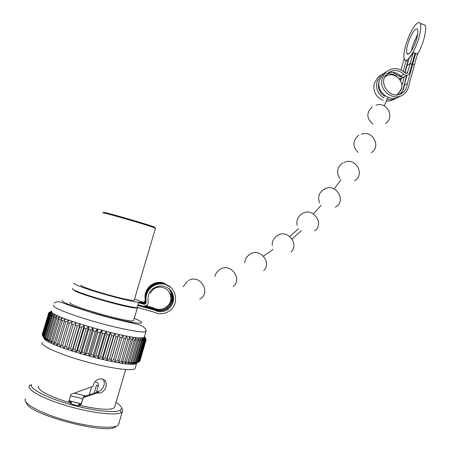 <?xml version="1.0" encoding="UTF-8"?>
<svg xmlns="http://www.w3.org/2000/svg" width="451" height="451" viewBox="0 0 451 451"><rect width="100%" height="100%" fill="white"/><g stroke="black" fill="none" stroke-linecap="round" stroke-linejoin="round"><path stroke-width="0.68" d="M96.373 392.409L98.262 386.033L96.593 385.03L94.169 393.204M85.848 396.006L74.471 393.182M91.626 386.885L89.247 394.896M98.262 386.033C98.741 383.587 97.895 382.273 95.73 382.098M82.561 399.761L82.674 399.146L78.705 397.551L71.032 396.063M69.031 400.73L81.248 403.972L82.505 399.749M68.817 401.441L71.438 402.213L70.993 403.696M38.386 386.287C37.89 390.436 47.941 395.798 68.541 402.365L70.925 394.377L93.098 386.304L93.396 384.664C94.733 381.163 97.14 379.212 100.607 378.812C105.196 379.15 106.988 381.828 105.985 386.834C104.756 390.453 102.49 392.522 99.175 393.041L97.534 392.906L98.51 391.739L97.191 391.727C100.466 391.203 102.715 389.14 103.933 385.537C104.66 382.893 104.288 380.745 102.828 379.077M97.191 391.727L97.066 392.15L83.452 396.762L81.095 404.694L78.959 404.192L78.513 405.703M71.438 402.213L69.685 402.551C69.031 403.758 79.438 406.644 80.261 405.483L78.959 404.192M81.095 404.694L83.26 397.658L97.534 392.906M80.892 405.635C99.406 409.643 110.591 410.325 114.464 407.676L114.926 406.103M31.525 384.472L31.401 384.731C29.563 388.723 46.165 397.494 69.048 404.079C91.897 410.698 114.825 413.33 120.169 410.348L121.674 408.313C121.567 406.717 119.729 404.795 116.155 402.54M121.646 408.025L122.852 410.444L122.221 411.943L121.308 412.592C115.794 415.749 91.97 413.071 68.197 406.182C44.39 399.338 27.184 390.171 29.163 385.994L29.687 385.233L29.518 385.797M119.087 423.303L119.036 422.824M116.132 426.251C110.202 436.106 26.575 414.227 26.389 402.591M25.369 398.723C22.381 403.245 40.528 413.313 65.621 420.332C90.679 427.407 114.796 429.239 118.421 424.927L118.568 424.425M42.236 342.399C39.744 345.291 58.28 353.888 83.294 360.958C108.274 368.067 131.878 371.432 135.024 368.738L135.435 367.328M51.696 311.1L51.594 311.703C50.501 316.867 129.708 339.733 142.228 337.861L144.179 337.472L144.483 336.446M144.608 336.672L145.899 339.073M49.159 312.498L51.718 311.032M48.708 312.797L51.448 311.37L48.776 312.706M146.141 339.507L146.107 339.823M70.204 302.587C65.914 305.09 130.525 323.485 133.586 320.644L133.767 320.047M137.544 307.808L135.734 307.994C126.579 307.886 74.866 292.958 74.105 290.202L73.998 290.01M155.448 228.291L153.368 227.338C144.748 224.243 107.017 213.351 103.228 212.861L102.636 212.844M103.499 212.382L104.08 212.393C107.806 212.855 144.54 223.459 152.951 226.498L155.127 227.439M136.63 363.202C132.306 369.713 43.685 345.556 43.809 337.788M48.629 313.276L42.152 334.71L48.629 313.276L51.499 311.855L48.764 313.592L42.264 335.087L48.764 313.592M48.956 313.868L51.933 312.442L49.317 314.246L42.783 335.854L43.149 336.226L49.695 314.572L49.317 314.246M49.695 314.572L52.756 313.129L50.275 315.007L43.713 336.722L44.254 337.139L50.833 315.373L50.275 315.007M50.833 315.373L53.962 313.913L51.639 315.863L45.049 337.686L45.771 338.143L52.372 316.275L51.639 315.863M52.372 316.275L55.552 314.792L53.398 316.816L46.78 338.74L47.676 339.237L54.306 317.267L53.398 316.816M54.306 317.267L57.514 315.756L55.552 317.854L48.905 339.879L49.971 340.404L56.623 318.344L55.552 317.854M56.623 318.344L59.831 316.794L58.072 318.975L51.408 341.086L52.637 341.644L59.306 319.494L58.072 318.975M59.306 319.494L62.497 317.904L60.953 320.165L54.267 342.36L55.648 342.94L62.334 320.712L60.953 320.165M62.334 320.712L65.48 319.077L64.16 321.411L57.463 343.679L58.985 344.282L65.688 321.98L64.16 321.411M65.688 321.98L68.761 320.295L67.673 322.707L60.964 345.043L62.616 345.658L69.324 323.294L67.673 322.707M69.324 323.294L72.312 321.552L64.747 346.436L66.511 347.056L73.231 324.641L71.467 324.038M73.231 324.641L76.101 322.837L68.772 347.839L70.632 348.46L77.358 326.005L75.497 325.397M77.358 326.005L80.092 324.139L79.731 326.766L73.011 349.243L74.945 349.863L81.67 327.375L79.731 326.766M81.67 327.375L84.252 325.442L84.134 328.131L77.414 350.63L79.41 351.244L86.13 328.734L84.134 328.131M86.13 328.734L88.543 326.733L88.655 329.484L81.941 352L83.987 352.592L90.696 330.076L88.655 329.484M90.696 330.076L92.912 328.007L93.261 330.808L86.558 353.325L88.621 353.9L95.324 331.389L93.261 330.808M95.324 331.389L97.331 329.247L97.901 332.094L91.209 354.599L93.278 355.146L99.964 332.652L97.901 332.094M99.964 332.652L101.757 330.436L102.535 333.328L95.86 355.811L97.912 356.324L104.576 333.853L102.535 333.328M104.576 333.853L106.143 331.575L107.112 334.495L100.46 356.95L102.473 357.423L109.119 334.992L107.112 334.495M109.119 334.992L110.45 332.641L111.6 335.589L104.965 357.998L106.926 358.432L113.551 336.046L111.6 335.589M113.551 336.046L114.633 333.633L115.946 336.598L109.339 358.951L111.228 359.346L117.824 337.015L115.946 336.598M117.824 337.015L118.664 334.541L120.113 337.511L113.534 359.802L115.332 360.146L121.9 337.889L120.113 337.511M121.9 337.889L122.497 335.352L124.07 338.329L117.519 360.546L119.211 360.839L125.75 338.656L124.07 338.329M125.75 338.656L126.111 336.063L127.774 339.034L121.257 361.172L122.83 361.409L129.336 339.31L127.774 339.034M129.336 339.31L129.46 336.672L131.202 339.626L124.718 361.674L126.156 361.86L132.628 339.851L131.202 339.626M132.628 339.851L132.526 337.168L134.325 340.105L127.87 362.057L129.166 362.187L135.604 340.274L134.325 340.105M135.604 340.274L135.283 337.551L137.11 340.46L130.694 362.316L131.839 362.39L138.237 340.578L137.11 340.46M138.237 340.578L137.707 337.822L139.545 340.697L133.169 362.446L134.15 362.463L140.515 340.759L139.545 340.697M140.515 340.759L139.793 337.979L141.62 340.809L135.277 362.452L136.089 362.412L142.415 340.821L141.62 340.809M142.415 340.821L141.513 338.019L143.311 340.804L137.003 362.333L137.645 362.238L143.937 340.764L143.311 340.804M143.937 340.764L142.871 337.946L144.613 340.68L138.339 362.091L138.812 361.95L145.064 340.584L144.613 340.68M145.064 340.584L143.852 337.76L145.521 340.437L139.286 361.736L145.521 340.437M145.803 340.291L144.461 337.461L146.039 340.082L139.838 361.268L146.039 340.082M146.141 339.891L144.692 337.066L146.163 339.626M139.838 361.268L139.522 361.454M139.286 361.736L138.812 361.95M138.339 362.091L135.334 363.669L137.645 362.238M137.003 362.333L133.936 363.872L136.089 362.412M135.277 362.452L132.171 363.963L134.15 362.463M133.169 362.446L130.046 363.929L131.839 362.39M130.694 362.316L127.577 363.782L129.166 362.187M127.87 362.057L124.78 363.512L126.156 361.86M124.718 361.674L121.674 363.117L122.83 361.409M121.257 361.172L118.286 362.61L119.211 360.839M117.519 360.546L114.644 361.984L115.332 360.146M113.534 359.802L110.771 361.251L111.228 359.346M109.339 358.951L106.712 360.417L106.926 358.432M104.965 357.998L102.501 359.481L102.473 357.423M100.46 356.95L98.166 358.46L97.912 356.324M95.86 355.811L93.763 357.361L93.278 355.146M91.209 354.599L89.321 356.189L88.621 353.9M86.558 353.325L84.884 354.954L83.987 352.592M81.941 352L80.504 353.68L79.41 351.244M77.414 350.63L76.208 352.366L74.945 349.863M73.011 349.243L72.047 351.03L70.632 348.46M68.772 347.839L68.056 349.688L66.511 347.056M64.747 346.436L64.273 348.347L62.616 345.658M60.964 345.043L60.733 347.022L58.985 344.282M57.463 343.679L57.469 345.72L55.648 342.94M54.267 342.36L54.503 344.463L52.637 341.644M51.408 341.086L51.859 343.256L49.971 340.404M48.905 339.879L49.565 342.112L47.676 339.237M46.78 338.74L47.631 341.035L45.771 338.143M45.049 337.686L46.075 340.037L44.254 337.139M43.713 336.722L44.903 339.129L43.149 336.226M42.783 335.854L44.113 338.312L42.445 335.414M142.871 337.946L142.651 338.701M118.664 334.541L110.771 361.251M114.633 333.633L106.712 360.417M110.45 332.641L102.501 359.481M106.143 331.575L98.166 358.46M101.757 330.436L93.763 357.361M97.331 329.247L89.321 356.189M92.912 328.007L84.884 354.954M88.543 326.733L80.504 353.68M84.252 325.442L76.208 352.366M80.092 324.139L72.047 351.03M76.101 322.837L68.056 349.688M51.448 311.37L51.296 311.872M98.51 391.739L97.066 392.15M83.452 396.762L83.26 397.658M82.674 399.146L81.248 403.972M81.27 403.87L69.054 400.651M170.67 287.422L164.502 283.854C159.553 282.602 155.037 283.566 150.967 286.751C146.547 290.715 144.85 295.602 145.865 301.409L145.199 303.207L143.621 303.517L140.774 302.717L138.48 302.745L137.905 304.707L143.356 306.235L146.97 305.383L148.029 303.839L148.187 301.685C147.297 296.555 148.813 292.254 152.742 288.787L152.742 288.787C159.631 284.367 165.81 285.122 171.284 291.07C175.27 298.1 174.137 304.25 167.885 309.527L167.298 308.709C174.069 302.807 174.819 296.284 169.559 289.153M139.9 305.265L137.69 305.423L137.115 307.385L153.594 311.991L156.621 313.214C160.962 314.33 165.043 313.687 168.871 311.291C179.509 304.955 176.984 287.208 165.049 284.384C160.043 283.115 155.477 284.091 151.356 287.315C146.891 291.323 145.171 296.262 146.197 302.142L145.526 303.963L143.931 304.273L138.48 302.745M81.095 285.139C78.683 285.506 91.683 290.224 107.445 294.61C122.345 298.692 131.252 300.642 134.167 300.456L134.28 300.084M139.861 305.417L154.056 309.33C158.56 311.579 162.974 311.37 167.304 308.715M74.392 283.239C71.348 283.685 87.562 289.581 107.366 295.095C126.032 300.203 137.16 302.632 140.751 302.39C141.704 302.04 139.697 300.93 134.731 299.047M138.666 307.819C134.032 307.779 123.044 305.389 105.709 300.654C85.893 295.157 69.702 289.147 72.786 288.578M137.69 305.423L154.383 310.096L153.96 309.273M154.383 310.096L154.49 310.153C159.04 312.425 163.504 312.216 167.885 309.527M169.553 286.396L163.521 282.907C158.667 281.678 154.248 282.625 150.256 285.742C145.932 289.621 144.269 294.407 145.261 300.095L144.608 301.86L143.068 302.159L139.957 301.291M170.399 287.191L164.046 283.414C159.135 282.168 154.67 283.127 150.634 286.278C146.259 290.207 144.579 295.044 145.583 300.794L144.923 302.576L143.362 302.886L141.011 302.226M145.307 306.263L153.599 308.585L153.289 307.853C157.698 310.057 162.022 309.86 166.261 307.255C172.665 301.787 173.567 295.585 168.978 288.657M146.293 305.868L153.188 307.802M153.599 308.585L153.701 308.642C158.16 310.869 162.529 310.666 166.819 308.033C173.415 302.333 174.238 295.963 169.294 288.916M170.337 293.657L171.07 296.995M171.245 296.955L170.495 293.646M406.514 75.706L402.698 90.707M401.604 93.126L401.373 93.509M397.41 97.563C394.23 99.547 390.791 100.094 387.093 99.209M384.032 98.008C377.932 94.129 375.593 88.655 377.019 81.58L381.056 75.114L384.72 72.859M394.625 98.921C392.105 100.579 389.331 101.289 386.298 101.041M383.029 100.308C375.751 96.886 372.825 91.192 374.257 83.238L378.254 76.839L381.428 74.798M411.492 50.743L412.462 46.07L417.716 33.921M416.752 38.51C417.93 34.067 418.173 31.074 417.485 29.524C416.047 26.226 410.094 35.499 407.721 44.502C406.543 48.933 406.295 51.938 406.982 53.517C408.324 56.826 414.306 47.772 416.752 38.51M414.351 55.62L415.681 53.348L417.457 53.934L409.209 83.925L408.719 86.953L406.96 90.86L404.107 93.994C394.518 102.445 378.214 90.831 382.307 78.406L383.897 74.787L386.422 71.816C392.782 67.205 399.011 67.577 405.111 72.932L407.304 73.09L410.224 63.563L412.005 64.149L415.038 53.133L413.257 52.553L410.224 63.563L412.005 64.149L409.609 72.859L408.493 74.601C406.887 75.706 405.331 75.588 403.814 74.252L400.719 76.016C402.219 77.335 403.763 77.454 405.348 76.354L407.445 75.182M405.528 60.389L407.946 61.094L404.778 72.594M407.924 61.178L408.211 61.274M405.026 72.842L408.871 58.884L413.257 52.553M405.55 45.946C403.775 52.587 403.403 57.097 404.434 59.481C406.419 64.448 415.394 50.946 419.097 36.948C420.862 30.29 421.228 25.803 420.197 23.486C418.004 18.536 409.08 32.534 405.55 45.946M422.812 24.354L425.051 25.104C426.116 27.432 425.772 31.925 424.013 38.583C422.249 44.812 419.937 50.388 417.079 55.315M404.152 58.76L401.057 69.967M399.659 75.029L399.349 76.157M406.204 60.519L403.233 71.286M401.227 78.66L400.719 80.509M404.271 76.952L401.903 85.532M396.643 94.298L396.209 94.907M385.65 75.593L387.505 75.565M401.384 88.503L397.991 94.716M388.548 97.608L387.849 97.472M384.771 96.305C379.009 92.449 377.183 87.246 379.291 80.69M386.755 74.173C390.634 73.271 394.157 74.127 397.325 76.743M399.045 78.192L402.704 77.837L403.357 77.11M392.635 72.301L399.389 76.202L401.069 76.625M415.681 53.348L412.654 64.358L411.808 64.854L412.654 64.358L414.43 64.944L412.654 64.358L407.366 83.66C407.135 87.257 405.68 90.172 403.002 92.416C391.789 102.236 376.049 82.544 387.713 73.242C393.204 69.302 398.571 69.64 403.814 74.252M407.067 65.44L410.224 63.563L407.067 65.44M400.223 96.119C390.527 103.442 375.542 91.965 379.438 80.131L383.508 73.609L386.778 71.512M406.92 75.475L404.237 85.216L407.371 83.553M404.237 85.216L404.231 85.324C404.006 88.881 402.563 91.767 399.913 93.988L399.434 94.349M387.837 73.135C392.618 71.438 396.908 72.402 400.719 76.016M62.283 300.394C60.513 301.911 78.931 308.969 101.447 315.187C123.952 321.433 142.617 324.669 141.625 322.414C141.298 321.569 138.897 320.221 134.421 318.383M146.299 330.904L145.899 331.62C143.074 333.244 119.848 328.869 94.969 321.76C70.063 314.674 51.301 307.063 53.466 305.237M143.931 304.273L143.621 303.517M146.197 302.142L145.865 301.409M143.362 302.886L143.068 302.159M145.583 300.794L145.261 300.095M400.133 76.647L400.916 76.202M405.872 73.389L407.828 72.278M125.666 369.544L114.464 407.676M97.856 392.178L99.175 393.041M122.221 411.943L118.421 424.927M54.424 303.258C54.498 302.255 56.262 301.775 59.712 301.815L74.37 307.12L97.844 314.471C115.084 319.443 132.786 323.102 139.466 324.838C144.094 326.671 146.237 328.931 145.899 331.62L144.179 337.472M137.335 307.92L133.586 320.644M155.488 228.155L134.167 300.456M136.647 363.19L135.024 368.738M31.401 384.731L29.163 385.994M120.169 410.348L121.308 412.592M104.08 212.393L103.228 212.861M152.951 226.498L153.368 227.338M135.542 307.599L135.734 307.994M51.594 311.703L50.022 312.582M142.228 337.861L143.689 340.781M145.701 340.353L139.477 361.623M140.751 302.39L140.639 302.768M145.526 303.963L145.199 303.207M150.967 286.751L151.356 287.315M166.814 308.027L166.261 307.249M144.923 302.576L144.608 301.86M150.256 285.742L150.634 286.278M166.171 306.883C173.618 302.627 171.763 290.123 163.279 287.665C159.626 286.554 156.3 287.084 153.301 289.26L150.211 293.173M199.725 299.182C211.919 292.896 199.804 273.216 188.338 280.714M233.122 286.532C242.988 278.865 230.286 262.245 220.003 269.382L218.295 270.735M263.66 270.617C272.263 262.595 259.827 247.526 250.046 254.122L247.565 256.247M273.182 249.364L263.429 256.095L273.182 249.364M290.923 251.985C299.757 244.104 287.372 228.82 277.512 235.433L275.195 237.361M298.579 228.696L289.83 236.459L298.579 228.696M314.595 230.963C325.086 223.809 312.673 206.569 302.153 213.695L300.856 214.642M301.313 230.737L292.079 238.934M321.18 205.29L313.439 213.87L321.18 205.29M335.33 207.229C347.326 201.033 335.318 181.911 324.072 189.324M340.984 179.701L334.197 188.913M354.559 180.682C365.547 174.734 355.613 156.841 344.355 162.36M371.201 152.624C381.507 146.693 372.627 129.708 361.539 134.229M385.492 123.484C395.268 117.457 386.986 101.193 376.1 105.145M397.697 93.566C409.012 85.876 395.138 68.321 384.748 77.217M387.894 97.36L384.201 105.867L387.894 97.36M187.182 281.39L183.224 286.701M218.774 270.352C216.717 271.936 215.431 274.011 214.918 276.576M248.281 255.587C246.105 257.476 244.927 259.872 244.73 262.775M275.973 236.679C273.238 238.979 271.998 241.939 272.257 245.553M301.347 214.304C297.587 217.072 296.217 220.764 297.232 225.393M325.137 188.862L323.192 189.826C318.727 193.225 317.56 197.566 319.691 202.854M343.217 162.828L341.943 163.555C336.92 167.828 336.232 172.784 339.868 178.416M358.827 135.339L358.066 135.836C352.513 141.242 352.502 146.755 358.032 152.365M372.222 106.786L371.838 107.062C366.229 113.026 366.573 118.686 372.87 124.048M420.197 23.486L425.051 25.104M406.982 53.517L408.448 54.002M400.003 79.348L401.678 78.406M381.056 75.114L378.254 76.839M399.907 93.983L403.002 92.416M406.825 73.366L407.304 73.09M386.422 71.816L383.508 73.609"/></g></svg>
